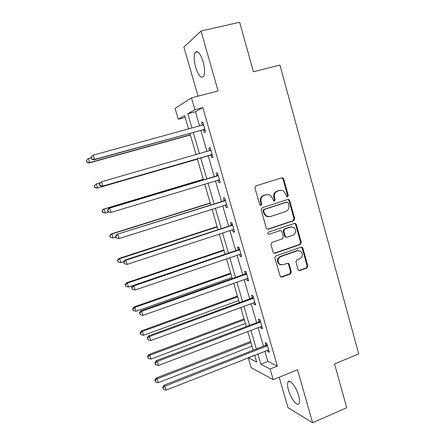 <?xml version="1.0" encoding="UTF-8"?>
<svg xmlns="http://www.w3.org/2000/svg" width="445" height="445" viewBox="0 0 445 445"><rect width="100%" height="100%" fill="white"/><g stroke="black" fill="none" stroke-linecap="round" stroke-linejoin="round"><path stroke-width="0.67" d="M287.559 196.818L288.243 195.416L283.671 178.935L282.853 177.911L281.819 177.816L255.953 185.854L254.941 187.885L259.669 204.578L260.158 205.245L260.993 205.351L261.699 203.927L261.087 201.774C260.509 198.642 261.582 196.484 264.297 195.294L266.46 194.61L270.076 195.016L272.457 198.142L273.569 200.962L274.365 201.057L275.06 199.644L274.459 197.502C273.892 194.393 274.949 192.251 277.63 191.072L279.766 190.393L283.209 190.738L285.679 193.92L286.274 196.05L286.803 196.74L287.559 196.818M287.019 196.829L287.565 195.489L282.998 179.04L281.646 177.872M260.453 205.368L261.07 203.982L260.464 201.83L261.087 201.774M273.825 201.068L274.404 199.705L273.809 197.569L274.459 197.502M298.645 395.627C296.298 386.972 289.662 378.567 288.021 381.938C287.231 383.434 287.37 386.115 288.443 389.987C290.713 398.375 297.299 406.997 299.057 403.626C299.847 402.163 299.707 399.499 298.645 395.627M203.104 61.599C200.3 53.25 197.675 50.202 195.221 52.465C193.72 55.592 193.859 60.576 195.65 67.412C198.398 75.678 201.018 78.698 203.515 76.484C205.017 73.47 204.878 68.508 203.104 61.599M298.083 269.514L298.651 270.349L299.897 270.527L306.878 268.007L307.84 266.004L302.884 248.16L302.261 247.275L301.076 247.125L275.783 255.947L274.793 257.983L280.439 276.857L281.757 277.068L290.346 273.97L291.319 271.951L289.161 264.269L288.588 263.429L287.325 263.245L283.065 264.758L279.616 264.224C277.14 261.221 277.519 258.673 280.756 256.57L297.394 250.746L300.598 251.164C303.217 254.112 302.906 256.682 299.657 258.868L296.915 259.847L295.942 261.855L298.083 269.514M264.875 351.177L267.846 361.412L277.352 366.074L270.115 369L273.213 379.691L251.152 367.648L248.254 357.774L256.687 362.108L254.673 355.199M185.209 117.369L178.261 119.227L175.085 108.413L191.495 97.85L218.106 90.964L201.04 31.044L239.671 22.25L253.422 71.778L279.95 65.048L358.698 353.909L334.54 363.943L346.7 407.731L312.624 422.75L297.516 369.717L273.213 379.691M191.495 97.85L194.916 109.654L187.818 113.731L192.018 128.138M277.352 366.074L202.787 107.568L194.916 109.654M293.739 220.714L294.712 218.712L289.673 200.556L288.922 199.577L287.837 199.466L262.149 207.754L261.143 209.784L266.349 228.168L266.989 229.069L268.229 229.242L293.739 220.714L293.049 220.726L294.023 218.734L288.989 200.617L287.793 199.482M296.309 224.458L301.304 242.464L300.336 244.466L275.021 253.261L273.742 253.066L273.163 252.215L270.955 244.427L271.951 242.397L282.33 238.854L283.315 236.835L281.869 231.678L281.218 230.777L280.016 230.616L269.18 234.27L268.302 234.142C267.601 233.347 267.69 232.668 268.563 232.101L294.484 223.396L295.625 223.529L296.309 224.458L295.614 224.464L300.598 242.425L301.304 242.464M279.199 377.238L287.976 407.642L312.624 422.75M201.04 31.044L183.88 47.07L198.053 96.153M202.787 107.568L195.438 111.706L199.599 126.063M200.851 130.374L206.992 151.55M208.182 155.661L214.29 176.721M215.486 180.837L221.499 201.585M222.728 205.829L228.647 226.232M229.915 230.599L235.733 250.663M237.029 255.146L242.753 274.871M244.083 279.471L249.712 298.873M251.075 303.585L256.609 322.658M258.005 327.487L263.446 346.238M203.61 129.845L204.372 132.477L205.623 131.92L202.781 122.097L201.546 122.709L202.303 125.329M210.919 155.099L211.675 157.708L212.966 157.302L210.146 147.568L208.872 148.029L209.628 150.644M218.167 180.125L218.912 182.711L220.236 182.456L217.449 172.81L216.137 173.122L216.887 175.708M225.365 205L226.082 207.492L227.445 207.381L224.681 197.819L223.334 197.986L224.074 200.556M232.524 229.742L233.191 232.051L234.587 232.084L231.851 222.611L230.465 222.628L231.205 225.176M239.621 254.256L240.239 256.392L241.668 256.565L238.954 247.175L237.535 247.053L238.264 249.578M246.658 278.559L247.22 280.517L248.688 280.828L245.996 271.522L244.544 271.261L245.267 273.764M253.628 302.645L254.145 304.43L255.641 304.881L252.971 295.652L251.486 295.257L252.204 297.738M260.536 326.519L261.004 328.137L262.533 328.716L259.891 319.571L258.373 319.043L259.085 321.501M267.384 350.187L267.807 351.633L269.37 352.345L266.744 343.284L265.198 342.622L265.904 345.059M254.685 355.238L248.254 357.774M257.827 353.959L260.82 364.227L270.115 369M193.275 132.46L199.466 153.709M200.667 157.83L206.825 178.957M208.032 183.09L214.095 203.905M215.336 208.16L221.304 228.63M222.578 233.008L228.446 253.138M229.754 257.633L235.522 277.424M236.868 282.035L242.536 301.493M243.916 306.221L249.489 325.356M250.902 330.196L256.381 349.008M188.624 129.067L184.675 115.539L178.261 119.227M253.227 350.243L247.726 331.408M246.308 326.558L240.712 307.4M239.327 302.667L233.636 283.181M232.29 278.564L226.499 258.745M225.187 254.24L219.296 234.087M218.017 229.703L212.031 209.206M210.785 204.945L204.694 184.096M203.487 179.958L197.307 158.804M196.1 154.676L189.887 133.394M195.438 111.706L187.818 113.731M267.846 361.412L260.82 364.227M201.546 122.709L202.859 122.353M208.872 148.029L210.173 147.657M218.912 182.711L220.197 182.322M226.082 207.492L227.362 207.086M233.191 232.051L234.459 231.634M240.239 256.392L241.496 255.958M247.22 280.517L248.466 280.072M254.145 304.43L255.38 303.974M261.004 328.137L262.233 327.67M267.807 351.633L269.025 351.155M280.211 190.276L279.766 190.393M273.809 197.569C273.241 194.465 274.292 192.329 276.974 191.15L279.098 190.477M266.978 194.476L266.46 194.61M260.464 201.83C259.886 198.709 260.954 196.551 263.668 195.366L265.826 194.682M267.451 229.275L293.049 220.726M288.176 202.892L287.654 202.214L286.886 202.13L264.352 209.428L263.651 210.847L264.291 213.111L266.455 216.081L270.299 216.587L285.662 211.542C288.31 210.346 289.356 208.21 288.794 205.128L288.176 202.892M268.741 216.804L265.815 216.103L263.663 213.138L263.023 210.88L263.724 209.467L286.207 202.186M274.114 253.261L299.635 244.422L300.598 242.425M280.144 230.582L269.18 234.27M292.988 235.21C296.314 232.963 296.581 230.354 293.795 227.389L290.707 227.017L284.828 228.997L283.849 231.011L285.29 236.162L285.924 237.057L287.131 237.213L292.988 235.21M291.525 226.844L290.707 227.017M286.302 237.23L285.251 237.029L284.616 236.139L283.176 230.999L284.155 228.991L290.023 227.017M295.614 224.464L294.557 223.379M298.512 250.541L297.394 250.746M281.017 264.881L278.954 264.135C276.484 261.143 276.862 258.601 280.094 256.504L296.698 250.691M280.728 277.029L289.662 273.864L290.635 271.845L288.482 264.18L287.609 263.179M298.906 270.493L306.166 267.912L307.122 265.915L302.177 248.11L301.248 247.075M91.108 157.775L88.427 158.515L89.701 162.597L89.128 162.97L190.354 134.991M87.031 162.069L86.525 160.434L86.808 162.219L89.701 162.597L190.299 134.796M86.302 160.589L87.86 158.91L86.525 160.434M89.128 162.97L86.808 162.219M90.969 157.335L91.503 159.049L91.219 157.168L90.969 157.335L93.222 155.144L203.549 124.75M91.219 157.168L93.222 155.144L94.551 159.432L93.917 159.844L202.753 129.851L205.078 130.046M204.856 129.278L94.551 159.432L91.748 158.882M202.353 125.312L203.454 124.428M91.503 159.049L93.917 159.844M100.197 182.784L96.337 183.891L97.6 187.94L96.982 188.163L197.408 159.138M94.941 187.401L94.435 185.782L94.696 187.49L97.6 187.94L197.396 159.099M94.195 185.877L96.337 183.891L94.435 185.782M96.982 188.163L94.696 187.49M203.282 179.257L103.518 209.144L104.175 209.044L105.426 213.049L108.697 212.065M203.309 179.341L104.175 209.044L102.016 210.936L102.773 212.499L102.272 210.897M102.773 212.499L105.426 213.049L102.517 212.532M102.016 210.936L103.518 209.144M99.229 183.885L99.758 185.582L100.025 185.482L99.496 183.779L99.229 183.885L101.499 181.794L210.908 150.199M99.496 183.779L101.499 181.794L102.817 186.043L102.139 186.288L210.073 155.116L212.376 155.283M212.204 154.682L102.817 186.043L100.025 185.482M209.328 150.883L210.769 149.715M99.758 185.582L102.139 186.288M217.477 175.864L108.975 208.305L218.2 175.413M107.696 210.14L109.698 208.193L111.005 212.404L107.935 211.859L108.218 211.826L107.696 210.14L107.412 210.185L107.935 211.859M219.485 179.858L111.005 212.404L108.218 211.826M216.164 176.153L218.017 174.774M219.608 180.286L217.922 180.097M108.975 208.305L107.412 210.185M210.224 203.026L111.244 233.92L111.94 233.964L113.18 237.936L115.795 237.118M210.29 203.254L111.94 233.964L109.765 235.767L110.538 237.374L110.043 235.789M110.538 237.374L112.479 237.869L110.26 237.346M109.765 235.767L111.244 233.92M217.11 226.594L118.904 258.473L119.638 258.662L120.868 262.6L123.855 261.621M217.216 226.961L119.638 258.662L117.447 260.37L118.231 262.027L117.741 260.453M120.868 262.6L118.231 262.027M117.447 260.37L118.904 258.473M291.108 226.828L290.746 227.006M223.935 249.957L126.491 282.809L127.264 283.137L128.483 287.042L225.176 254.217M224.085 250.468L127.264 283.137L125.368 284.895L125.062 284.761L125.857 286.452L125.368 284.895M128.483 287.042L125.857 286.452M125.062 284.761L126.491 282.809M224.708 200.856L117.052 234.292L225.426 200.406M115.817 236.256L117.819 234.343L119.115 238.509L116.034 237.891L116.334 237.919L115.817 236.256L115.516 236.228L116.034 237.891M226.7 204.806L119.115 238.509L116.334 237.919M223.362 201.007L225.198 199.605M226.778 205.073L225.526 204.95M117.052 234.292L115.516 236.228M231.873 225.626L230.493 225.632L125.051 260.041L125.863 260.247L232.59 225.17M123.866 262.122L123.543 262.033L124.377 263.768L123.866 262.122L125.863 260.247L127.148 264.375L233.391 229.509M230.493 225.632L232.312 224.219M233.881 229.637L233.058 229.564M125.051 260.041L123.543 262.033M124.377 263.768L127.148 264.375M238.976 250.179L237.563 250.04L132.977 285.545L133.834 285.901L239.688 249.712M131.837 287.743L131.498 287.592L132.343 289.378L131.837 287.743L133.834 285.901L135.102 289.99L240.94 254.034M237.563 250.04L239.371 248.61M132.977 285.545L131.498 287.592M132.343 289.378L135.102 289.99M246.018 274.509L244.566 274.231L140.831 310.81L141.727 311.322L246.719 274.037M139.73 313.124L140.236 314.743L139.73 313.124L141.727 311.322L142.984 315.372L247.96 278.32M244.566 274.231L246.363 272.791M140.831 310.81L139.374 312.913M140.236 314.743L142.984 315.372M252.999 298.623L251.514 298.211L148.608 335.841L149.548 336.503L253.695 298.144M147.551 338.272L148.052 339.874L147.551 338.272L149.548 336.503L150.794 340.514L254.924 302.394M251.514 298.211L253.294 296.754M148.608 335.841L147.178 338M148.052 339.874L150.794 340.514M259.913 322.525L258.395 321.98L156.317 360.645L157.296 361.451L260.603 322.041M155.305 363.187L154.916 362.859L155.405 364.444L155.8 364.772L155.305 363.187L157.296 361.451L158.531 365.428L261.821 326.252M258.395 321.98L260.164 320.511M156.317 360.645L154.916 362.859M155.8 364.772L158.531 365.428M230.699 273.124L134.006 306.933L134.829 307.395L136.031 311.266L231.973 277.491M230.888 273.775L134.829 307.395L132.927 309.119L132.604 308.93L133.411 310.666L132.927 309.119M136.031 311.266L133.411 310.666M132.604 308.93L134.006 306.933M237.408 296.097L141.46 330.841L142.322 331.442L143.513 335.274L238.715 300.57M237.641 296.882L142.322 331.442L140.42 333.133L140.08 332.888L140.898 334.662L140.42 333.133M143.513 335.274L140.898 334.662M140.08 332.888L141.46 330.841M244.06 318.876L148.853 354.537L149.748 355.271L150.933 359.07L245.401 323.448M244.333 319.794L149.748 355.271L147.851 356.929L147.495 356.634L148.324 358.447L147.851 356.929M150.933 359.07L148.324 358.447M147.495 356.634L148.853 354.537M250.663 341.465L156.173 378.028L157.107 378.89L158.281 382.656L252.026 346.138M250.969 342.517L157.107 378.89L155.21 380.52L154.843 380.169L155.683 382.027L155.21 380.52M158.281 382.656L155.683 382.027M154.843 380.169L156.173 378.028M266.766 346.221L265.22 345.543L163.949 385.22L164.973 386.165L267.456 345.732M162.981 387.868L163.471 389.442L162.981 387.868L164.973 386.165L166.196 390.109L268.663 349.904M265.22 345.543L266.972 344.057M163.949 385.22L162.575 387.484M163.471 389.442L166.196 390.109M287.565 195.489L288.243 195.416M261.07 203.982L261.699 203.927M274.404 199.705L275.06 199.644M276.974 191.15L277.63 191.072M263.668 195.366L264.297 195.294M282.998 179.04L283.671 178.935M267.59 229.236L268.229 229.242M288.989 200.617L289.673 200.556M294.023 218.734L294.712 218.712M263.724 209.467L264.352 209.428M263.023 210.88L263.651 210.847M263.663 213.138L264.291 213.111M299.635 244.422L300.336 244.466M274.37 253.199L275.021 253.261M279.354 230.61L280.016 230.616M284.155 228.991L284.828 228.997M283.176 230.999L283.849 231.011M284.616 236.139L285.29 236.162M280.094 256.504L280.756 256.57M288.482 264.18L289.161 264.269M290.635 271.845L291.319 271.951M289.662 273.864L290.346 273.97M281.095 276.951L281.757 277.068M302.177 248.11L302.884 248.16M307.122 265.915L307.84 266.004M306.166 267.912L306.878 268.007M299.196 270.427L299.897 270.527M204.605 129.239L203.359 129.812M203.999 129.284L202.753 129.851M203.354 124.912L202.731 125.206M211.954 154.649L210.669 155.066M211.353 154.699L210.073 155.116M210.713 150.36L209.434 150.805M219.235 179.83L217.944 180.091M218.006 175.575L216.693 175.87M226.455 204.783L225.893 204.834M225.237 200.567L223.885 200.717M232.396 225.331L231.011 225.337M239.499 249.879L238.075 249.74M246.536 274.203L245.078 273.931M253.505 298.317L252.02 297.905M260.42 322.213L258.901 321.668M267.273 345.899L265.721 345.225M288.021 381.938L289.573 381.293M195.221 52.465L197.741 51.87M282.186 178.022L282.853 177.911M288.243 199.638L288.922 199.577M265.815 216.103L266.455 216.081M285.251 237.029L285.924 237.057M294.929 223.535L295.625 223.529M278.954 264.135L279.616 264.224M287.909 263.345L288.588 263.429M301.554 247.225L302.261 247.275"/></g></svg>
